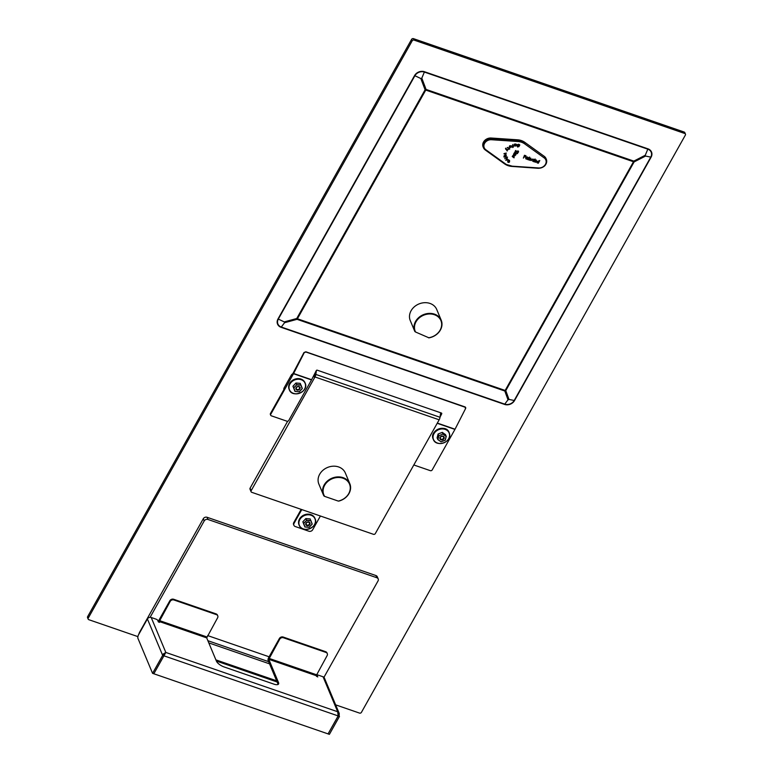<?xml version="1.0" encoding="UTF-8"?>
<svg xmlns="http://www.w3.org/2000/svg" width="773" height="773" viewBox="0 0 773 773"><rect width="100%" height="100%" fill="white"/><g stroke="black" fill="none" stroke-linecap="round" stroke-linejoin="round"><path stroke-width="1.16" d="M152.571 673.341L162.659 655.378L162.33 654.596L163.895 655.804L153.817 673.766L152.571 673.341L137.942 638.372A2.87 1.15 -71 0 1 138.638 634.594L147.411 618.951A2.87 2.396 157.3 0 1 150.097 617.337L204.198 520.934A2.87 2.396 -22.7 0 1 207.985 519.475L207.067 517.282A2.87 2.396 157.3 0 0 203.28 518.751L139.855 631.763A5.025 2.019 -71 0 0 138.831 634.237M507.929 147.537L507.639 147.711A1.285 1.073 157.3 0 0 507.523 147.836L507.252 147.672A1.42 1.188 -22.7 0 1 507.446 147.459L509.639 148.271L509.668 149.189L508.827 148.986L507.552 147.498A1.285 1.073 157.3 0 0 507.426 147.624L507.339 147.566M532.017 159.837L532.375 159.199A0.802 0.667 -22.7 0 1 533.186 159.112L533.592 159.818A1.652 1.382 -22.7 0 1 533.418 160.137L532.752 161.344L532.906 159.383L531.93 159.615L532.819 159.17L533.041 160.04M531.148 160.6L532.819 159.17M507.648 161.857L507.909 160.861L509.533 160.426L509.542 161.895L508.093 160.89L508.238 162.03L509.31 162.166A0.986 0.821 157.3 0 1 508.045 162.262L507.61 161.75M509.243 160.455L508.402 160.881L509.571 161.064A0.609 0.512 157.3 0 0 509.33 160.678L508.402 160.881M509.436 160.204L509.513 161.605M507.958 162.05A0.986 0.821 157.3 0 0 509.117 162.021M441.412 413.033A0.715 0.618 -30 0 1 441.344 413.226L440.31 415.265M414.057 464.544A1.43 1.198 157.3 0 0 414.782 465.307L430.31 470.66A1.43 1.198 157.3 0 0 432.194 469.936L454.939 429.411A2.87 1.15 -71 0 0 455.046 429.208L465.588 408.55A1.43 1.237 150 0 0 464.969 406.898L306.021 352.063A1.43 1.237 150 0 0 304.156 352.855L293.624 373.504A2.87 1.15 109 0 1 293.508 373.717L270.772 414.241L270.463 413.507A1.43 1.198 157.3 0 0 270.386 414.492L270.685 415.217A1.43 1.198 -22.7 0 0 271.362 415.826L286.88 421.179A1.43 1.198 -22.7 0 0 288.773 420.444L311.509 379.93A2.87 1.15 -71 0 0 311.625 379.717L316.292 370.576A0.715 0.618 -30 0 1 317.22 370.18L441.393 413.024A0.715 0.618 -30 0 1 441.702 413.845L440.05 417.101M528.529 159.557L529.022 157.895L528.529 159.557A1.314 1.092 157.3 0 0 528.684 159.596L528.558 159.895A1.556 1.295 -22.7 0 1 528.278 159.837L528.036 158.871M529.437 157.17L529.36 158.011M529.292 157.808L529.669 157.132L528.577 157.74M509.755 146.58L509.368 146.744A0.966 0.802 -22.7 0 1 509.948 145.701L511.475 146.01L511.059 147.45L509.571 147.092A2.193 1.826 -22.7 0 1 509.523 147.015L511.069 146.155L509.996 145.711L509.339 146.503M312.089 524.152L310.872 520.538L312.089 524.152L309.19 527.244L304.862 526.954L304.272 525.167M530.935 158.736A0.754 0.628 157.3 0 0 530.906 158.687L531.022 158.919A0.667 0.56 157.3 0 0 530.655 158.61L529.785 158.88L530.964 159.286A0.754 0.628 157.3 0 0 531.022 158.919A0.667 0.56 157.3 0 1 531.012 158.929M531.003 158.9L530.906 158.687A0.667 0.56 157.3 0 0 530.568 158.397M517.33 144.812L518.693 146.223L517.33 144.812L518.77 144.213L519.688 145.411L519.63 144.696M519.688 144.783L519.688 145.411L518.567 144.329L519.205 145.15L518.567 144.329L517.63 144.638L519.108 146.551L518.828 145.643M519.292 145.363L518.664 144.551L517.92 145.324M518.915 145.865L519.108 146.551L517.649 146.87L519.012 146.329M517.852 146.764L517.33 146.087L517.852 146.764L518.693 146.223M517.765 146.551L517.243 145.865L517.765 146.551M517.234 144.59L517.485 145.372M309.973 523.012A2.222 1.855 -22.7 0 1 307.432 525.727A2.222 1.855 -22.7 0 1 306.292 522.722A2.222 1.855 -22.7 0 1 309.973 523.012M302.9 521.736L304.195 525.35L302.852 521.794L305.847 518.567L306.601 520.393L310.794 520.722L310.205 518.934L305.857 518.586L302.852 521.794L303.576 523.311M302.185 388.606L299.296 391.698L294.967 391.409L292.957 386.249L295.943 383.012L296.629 384.635L300.977 384.983L302.185 388.606L300.224 383.379M314.167 374.731A3.16 1.266 -71 0 1 313.471 376.499L313.77 375.958A1.72 0.696 109 0 0 314.234 374.605M301.721 397.37L311.538 379.891M287.653 421.227L250.085 488.178A1.43 1.198 157.3 0 0 249.998 489.154L251.07 491.705A1.43 1.198 -22.7 0 1 251.148 490.729L314.988 376.963A3.16 1.266 -71 0 0 315.848 374.441L316.418 370.402M314.225 377.05A3.875 1.556 -71 0 0 315.278 373.948L315.152 374.857A1.72 0.696 109 0 1 314.679 376.238L314.225 377.05M512.943 146.551L512.431 146.435L512.789 144.503L513.378 146.638A1.556 1.304 -22.7 0 1 513.427 146.938L512.914 147.411A1.71 1.43 -22.7 0 1 512.547 147.488L512.518 147.189A1.411 1.179 157.3 0 0 512.75 147.131L512.431 146.464M513.349 155.904L514.866 155.837L513.253 155.682L514.074 156.619L512.914 156.677L514.2 157.702M514.866 155.837L512.721 155.615M512.914 156.677L514.074 156.619M268.782 659.301L279.691 639.232A2.87 2.396 -22.7 0 1 283.469 637.773L283.169 637.039L325.636 651.697A2.87 2.396 -22.7 0 1 326.979 652.905L327.288 653.629A2.87 2.396 -22.7 0 1 327.124 655.601L316.215 675.67L268.782 659.301L278.531 682.617A7.17 2.696 -150.7 0 1 278.58 683.979A7.17 2.696 -150.7 0 1 273.855 684.115L224.18 666.973A7.17 2.696 -150.7 0 1 216.45 661.195L206.691 637.88L159.257 621.511L159.567 622.381L158.32 621.811L157.711 620.361A1.43 0.541 29.3 0 0 156.165 619.202L151.199 617.482A2.87 2.396 157.3 0 0 150.097 617.337M283.469 637.773L325.945 652.422A2.87 2.396 -22.7 0 1 327.288 653.629M278.531 682.617L277.884 683.776L268.134 660.461A2.155 0.87 109 0 1 268.646 657.63L279.382 638.508L279.691 639.232M283.169 637.039A2.87 2.396 157.3 0 0 279.382 638.508M158.504 622.052A2.155 0.87 109 0 1 159.132 619.84L169.857 600.718A2.87 2.396 -22.7 0 1 173.645 599.259L216.111 613.907L216.421 614.632A2.87 2.396 -22.7 0 1 217.6 617.811L206.691 637.88M217.764 615.849L217.455 615.115A2.87 2.396 157.3 0 0 216.111 613.907M323.346 494.778A14.349 11.972 -22.7 0 0 323.926 495.947L324.66 496.382A13.914 11.614 -22.7 0 1 331.83 478.902A13.914 11.614 -22.7 0 1 349.879 485.125A13.914 11.614 -22.7 0 1 338.284 501.088L338.825 501.088A14.349 11.972 -22.7 0 0 349.811 483.705L345.338 472.999A14.349 11.972 157.3 0 0 338.603 466.94A14.349 11.972 157.3 0 0 322.94 470.293A14.349 11.972 157.3 0 0 318.863 484.072L323.346 494.778A14.349 11.972 -22.7 0 1 331.955 478.197A14.349 11.972 -22.7 0 1 349.811 483.705M338.284 501.088L324.66 496.382M505.735 160.301L507.156 158.339L506.228 160.137L508.373 159.74L505.735 160.301M505.088 156.687L505.223 156.658A2.609 2.174 -22.7 0 1 505.001 156.146L504.218 156.252L504.682 156.735A0.754 0.628 157.3 0 0 505.078 156.687M504.933 153.537L506.383 153.122L504.837 153.315M504.45 153.653L506.131 154.629L503.986 153.643M517.321 153.663L514.692 152.523A0.609 0.512 157.3 0 0 514.296 152.803L517.581 153.576M515.891 150.522A1.169 0.976 -22.7 0 0 515.417 151.363L515.717 151.846L517.562 151.025A0.715 0.599 157.3 0 1 518.528 151.489A1.275 1.063 157.3 0 1 517.871 152.687L517.581 152.764M517.649 152.455A0.821 0.686 157.3 0 0 517.495 152.59L517.775 152.465A1.43 1.198 157.3 0 0 518.451 151.305M515.069 151.469L515.166 151.682A0.773 0.638 157.3 0 0 515.968 151.952L517.543 151.102L518.152 151.605A0.889 0.734 -22.7 0 1 517.649 152.445M517.63 151.324L516.055 152.165A0.763 0.638 157.3 0 1 515.166 151.682L515.32 150.986A1.768 1.469 157.3 0 1 515.784 150.464L515.978 150.735A1.169 0.976 -22.7 0 0 515.514 151.585M513.91 157.769L512.219 156.504L514.103 157.789M512.219 156.523L513.504 156.407L512.712 155.644M513.62 154.716L514.576 155.199L513.62 154.716A0.918 0.763 157.3 0 1 514.316 153.489M514.48 154.987A1.179 0.976 157.3 0 0 515.079 155.044L515.166 155.247A0.879 0.734 157.3 0 0 515.862 154.03L514.905 153.537A1.179 0.976 157.3 0 0 514.306 153.489M514.576 155.199A1.179 0.976 157.3 0 0 515.176 155.257M536.675 161.625L535.129 161.093L535.409 161.934L536.472 161.963L535.235 162.233L534.8 160.9L536.346 160.204L536.723 161.538L535.042 160.881L535.409 161.934M536.385 161.75L535.235 162.233L534.8 160.9M536.346 160.204L536.588 161.412M528.751 157.992L528.133 159.093M527.341 159.47L527.853 157.943L527.341 159.47L527.002 159.074M526.007 158.871L525.63 158.078L526.094 159.083L526.906 158.852L526.094 159.083L525.727 158.291A0.696 0.58 -22.7 0 1 526.519 157.914M526.519 157.905A2.01 1.681 -22.7 0 1 526.848 157.963L527.621 157.682L526.258 157.421L527.534 157.161L528.094 157.866L527.534 157.161M527.572 157.982L527.302 157.45M527.447 156.948L528.094 157.866A1.73 1.44 -22.7 0 1 527.94 158.165M508.025 147.749L508.924 148.542M511.069 146.155L510.083 145.923M506.73 149.286L506.199 149.189L507.204 151.006L505.513 148.348A0.676 0.57 -22.7 0 1 505.706 148.174L506.025 148.29A0.908 0.763 157.3 0 0 505.871 148.445L505.803 148.783A1.614 1.343 157.3 0 0 505.977 148.996L508.199 149.682M505.784 149.334L505.513 148.348M506.817 149.498L506.296 149.411M506.383 153.122L503.957 153.808L506.131 154.629M507.503 157.054L504.692 158.774L507.503 157.054M504.363 156.89A1.353 1.131 -22.7 0 1 503.89 156.252L504.45 155.412L505.194 155.731A2.541 2.126 -22.7 0 1 505.3 156.02A5.295 4.425 157.3 0 0 505.532 156.59L506.035 155.972L505.503 155.218L506.363 155.943L505.977 156.822A1.691 1.411 -22.7 0 1 505.619 156.909L504.083 157.035A0.696 0.58 -22.7 0 1 504.363 156.9M506.035 155.972L505.503 155.557M505.503 155.218L506.238 155.557M517.746 147.092L516.934 146.029L517.746 147.092M509.542 161.895L508.18 161.113L508.238 162.03M514.345 145.005L514.654 144.126A0.725 0.599 -22.7 0 1 514.721 144.367A1.353 1.131 -22.7 0 1 515.591 143.981L516.364 144.503L515.784 145.14A2.203 1.846 -22.7 0 1 515.436 145.227A5.053 4.223 157.3 0 0 514.721 145.411L516.277 145.43L515.205 146.155L514.335 145.788A1.449 1.208 -22.7 0 1 514.335 145.469L514.238 144.165M515.591 143.991L516.364 144.503L515.591 143.991M514.731 145.411A4.87 1.005 -94.1 0 0 514.634 145.189L514.828 145.788M515.118 145.942L514.248 145.566L515.118 145.942L516.18 145.218M523.369 158.107L524.471 155.286L525.94 155.817L526.171 156.793L523.988 157.006L523.369 158.107L523.901 156.784L526.084 156.571L525.843 155.605M525.94 155.817L526.084 156.571M531.157 159.721L529.611 159.19L529.891 160.021L530.954 160.059L529.718 160.33L529.283 158.996L530.829 158.301L531.206 159.634L529.524 158.967L529.891 160.021M530.858 159.847L529.718 160.33L529.283 158.996M530.829 158.301L531.061 159.509M534.636 160.021L534.056 161.46A1.314 1.092 157.3 0 0 534.201 161.499L534.075 161.799A1.556 1.295 -22.7 0 1 533.805 161.741L534.182 159.499L535.187 159.045L535.138 159.827L534.549 159.798L533.988 161.586A1.556 1.295 -22.7 0 1 533.708 161.528L533.563 160.774M533.708 161.528L533.65 160.997M538.279 163.248L538.076 162.823A0.744 0.618 -22.7 0 1 537.322 162.968L537.022 161.644L539.776 160.562L538.279 163.248L539.602 160.504M536.849 162.446L537.322 162.958L537.022 161.644M505.697 149.121L507.301 150.542M530.742 158.078L531.119 159.422M530.655 158.61L529.785 158.88M536.259 159.982L536.636 161.325M536.172 160.513L535.216 160.571L536.172 160.513A0.667 0.56 157.3 0 1 536.53 160.832M536.452 160.649A0.754 0.628 157.3 0 0 536.443 160.61L536.539 160.823A0.754 0.628 157.3 0 1 536.481 161.19L535.303 160.784M536.52 160.803L536.423 160.591A0.667 0.56 157.3 0 0 536.085 160.301M537.882 162.668A0.744 0.618 -22.7 0 1 537.235 162.745M538.308 161.248L537.293 161.557L537.438 162.446L537.293 161.557L538.221 161.026L538.443 162.166L538.308 161.248M538.346 161.944L538.221 161.026L538.346 161.944M537.535 162.659L537.39 161.77L537.535 162.659L538.443 162.166M514.634 154.871L515.523 154.648L515.137 153.982L513.871 153.885L514.634 154.871M514.229 153.605L515.523 154.648M296.446 387.611A1.72 1.44 -22.7 0 1 299.074 386.915A1.72 1.44 -22.7 0 1 298.842 389.263A1.72 1.44 -22.7 0 1 296.446 387.611M512.712 155.624L513.504 156.407M338.4 715.344L339.482 716.387L338.236 715.953L328.11 733.819M509.678 148.677L508.702 148.735M506.228 160.137L507.301 158.388M505.784 160.233L508.209 159.547M294.378 389.611L292.948 386.249L293.808 387.94L296.706 384.838L300.89 385.176M293.808 387.94L295.102 391.36L293.624 387.853L296.706 384.838M299.296 391.698L302.262 388.597M445.412 434.648L442.32 432.368L438.078 433.991L442.33 432.387L443.006 433.991L438.9 435.769L443.006 433.991L446.263 436.272L445.412 434.648M442.272 432.455L445.596 434.668M515.079 155.035A0.879 0.734 157.3 0 0 515.852 154.02M269.555 663.852L208.787 642.894M268.637 661.669L207.879 640.701M159.257 621.511L170.166 601.442A2.87 2.396 -22.7 0 1 173.954 599.983L216.421 614.632M147.411 618.951L162.33 654.596L165.828 652.451L163.634 655.185M151.199 617.482L165.828 652.451L153.856 673.689M153.904 673.795L328.071 733.896L338.149 715.924L337.685 711.749L339.231 713.421L339.154 715.605M442.997 434.204L446.147 436.397L445.19 440.166L446.253 436.33L445.277 440.195L441.025 441.798L437.943 439.537L438.9 435.769M445.277 440.204L441.045 441.818L437.808 439.557M438.165 434.02L437.083 437.895L437.943 439.537M437.093 437.924L438.078 434.011L438.755 435.614L437.76 439.518M441.209 320.206L436.735 309.49A14.349 11.972 157.3 0 0 431.063 303.857A14.349 11.972 157.3 0 0 414.811 306.398A14.349 11.972 157.3 0 0 410.26 320.563L414.743 331.279A14.349 11.972 -22.7 0 1 423.353 314.688A14.349 11.972 -22.7 0 1 441.209 320.206A14.349 11.972 -22.7 0 1 429.005 337.849L415.545 332.004A13.914 11.614 -22.7 0 1 424.348 314.94A13.914 11.614 -22.7 0 1 441.509 322.612A13.914 11.614 -22.7 0 1 428.493 337.791M491.155 138.019A7.17 5.991 157.3 0 0 484.458 140.734A7.17 5.991 157.3 0 0 483.115 146.947L483.415 147.672A7.17 5.991 -22.7 0 1 484.768 141.469A7.17 5.991 -22.7 0 1 491.454 138.744L491.155 138.019L517.543 139.807L517.852 140.531L491.454 138.744L491.464 139.729A6.455 5.392 157.3 0 0 484.603 143.343A6.455 5.392 157.3 0 0 485.84 149.759L505.358 163.808A14.349 11.972 157.3 0 0 512.18 166.166L538.578 167.954A6.455 5.392 157.3 0 0 545.448 164.34A6.455 5.392 157.3 0 0 544.211 157.924L524.693 143.875A14.349 11.972 157.3 0 0 517.862 141.517L491.464 139.729M538.491 168.214A7.17 5.991 157.3 0 0 546.327 159.277L546.018 158.542A7.17 5.991 157.3 0 0 544.24 156.33L524.722 142.28A15.064 12.571 157.3 0 0 517.543 139.807M375.949 575.556L376.857 577.74A2.87 2.396 -22.7 0 1 378.21 578.948L377.292 576.764A2.87 2.396 157.3 0 0 375.949 575.556L207.067 517.282M301.18 509.368L293.75 522.616A2.87 2.396 157.3 0 0 293.585 524.577L293.895 525.302A2.87 2.396 157.3 0 0 295.238 526.519L308.9 531.235A2.87 2.396 157.3 0 0 312.679 529.766L320.409 516.006M292.745 373.803A2.87 2.396 157.3 0 0 291.305 375.108L284.145 387.853A2.87 2.396 157.3 0 0 283.894 389.573M306.021 352.063L303.973 352.527L293.257 372.886A1.43 0.58 -71 0 1 293.209 372.992L291.605 375.833L291.305 375.108M305.866 351.792L465.588 407.4M464.969 406.898L465.394 408.221M335.637 704.85L359.532 713.093A1.43 1.198 -22.7 0 0 361.426 712.358L685.371 135.091A1.43 1.198 157.3 0 0 684.781 133.507L414.077 40.109A1.43 1.198 157.3 0 0 412.183 40.834L88.238 618.11A1.43 1.198 157.3 0 0 88.827 619.695L137.903 636.623M513.417 146.938L512.914 147.411M515.436 145.227L515.34 145.005A5.063 4.223 157.3 0 0 514.634 145.189M514.808 144.657L514.731 145.14A2.454 2.048 -22.7 0 1 515.378 144.957L515.949 144.551L515.485 144.271L514.741 145.015M515.949 144.551L514.721 144.445L515.862 144.358M509.996 145.711L509.658 146.358M511.378 145.797L510.972 147.237L509.571 147.092M510.818 146.996L511.108 146.184L510.914 147.228L511.108 146.184L509.948 146.831L510.373 147.295A0.657 0.551 157.3 0 0 510.914 147.228L511.195 146.406L510.035 147.044M525.766 156.658L525.708 156.107A1.353 1.121 157.3 0 0 525.389 155.972L524.703 155.731L524.162 156.697L525.766 156.658L525.611 155.885A1.353 1.121 157.3 0 0 525.292 155.76L525.389 155.972M526.742 158.281L526.007 158.185L526.355 158.803A0.783 0.647 157.3 0 0 527.089 158.726L527.35 158.368A2.899 2.416 -22.7 0 1 526.742 158.281L526.355 158.803M527.35 158.368L527.254 158.156A2.899 2.416 -22.7 0 1 526.645 158.059M529.621 160.117L529.119 159.76M440.658 412.801L440.021 417.285A3.16 1.266 109 0 1 439.161 419.807L375.32 533.573A1.43 1.198 -22.7 0 1 373.427 534.298L251.737 492.314A1.43 1.198 -22.7 0 1 251.07 491.705M517.543 151.102L518.171 151.605M517.224 153.45L514.683 152.619M339.231 713.421L324.399 677.989A2.87 2.396 157.3 0 0 323.056 676.781L318.089 675.071A1.43 0.541 29.3 0 0 317.143 675.09A1.43 0.541 29.3 0 0 317.152 675.37L317.771 676.964L316.215 675.67M300.069 387.466A2.222 1.855 -22.7 0 1 295.933 389.08A2.222 1.855 -22.7 0 1 300.069 387.466M526.374 157.296L527.205 157.228M515.697 144.928L516.277 144.29M504.991 156.146L504.431 155.547L504.131 156.03L504.682 156.735M270.463 413.507L284.454 388.587L284.145 387.853M378.21 578.948A2.87 2.396 -22.7 0 1 378.045 580.91L323.945 677.322M414.077 40.109L413.468 38.65L684.173 132.048A1.43 1.198 -22.7 0 1 684.839 132.656L685.458 134.116M88.161 619.086L87.542 617.627A1.43 1.198 -22.7 0 1 87.629 616.651L411.574 39.384L412.183 40.834M413.468 38.65A1.43 1.198 157.3 0 0 411.574 39.384M534.955 159.074L534.81 159.711M296.214 388.732A1.826 1.527 -22.7 0 1 298.301 386.5A1.826 1.527 -22.7 0 1 299.238 388.974A1.826 1.527 -22.7 0 1 296.214 388.732M301.779 509.581L294.049 523.34A2.87 2.396 157.3 0 0 293.895 525.302M504.556 404.414A1.43 0.58 -71 0 1 504.74 404.134L281.285 327.037L284.57 322.718L284.261 321.897L278.319 319.094A7.179 5.991 157.3 0 0 281.285 327.037A1.43 0.58 -71 0 0 281.101 327.317A7.546 6.3 -22.7 0 1 277.99 318.959L414.56 75.59A7.546 6.3 -22.7 0 1 424.522 71.744L647.977 148.841A7.546 6.3 -22.7 0 1 651.088 157.199L514.518 400.569A7.546 6.3 -22.7 0 1 504.556 404.414L281.101 327.317M284.57 322.718L297.054 319.326L296.755 318.505L284.261 321.897M645.262 155.247L645.571 156.069L650.779 157.112A7.179 5.991 157.3 0 0 647.813 149.17L645.262 155.247L633.812 161.103L426.068 89.426A2.87 1.102 159.3 0 1 425.092 89.803A2.87 1.082 29.3 0 0 425.759 90.074L633.493 161.75L505.155 390.452L297.412 318.776L425.759 90.074A2.87 1.15 109 0 0 426.068 89.426L421.816 78.15L424.367 72.073A1.43 0.58 109 0 1 424.522 71.744M508.016 399.815L509.001 399.428L505.774 390.626A2.87 2 159.9 0 1 504.798 391.003L508.016 399.815L504.74 404.134A7.179 5.991 157.3 0 0 514.209 400.482A1.43 0.541 -150.7 0 1 514.518 400.569M647.977 148.841A1.43 0.58 -71 0 0 647.813 149.17L424.367 72.073A7.179 5.991 157.3 0 0 414.898 75.725L420.831 78.527L425.092 89.803L296.755 318.505A2.87 1.082 -150.7 0 0 297.412 318.776A2.87 1.15 109 0 1 297.054 319.326L504.798 391.003A2.87 1.15 109 0 0 505.155 390.452A2.87 1.082 -150.7 0 0 505.774 390.626L634.111 161.924A2.87 0.493 -117.1 0 0 633.812 161.103A2.87 1.15 109 0 1 633.493 161.75A2.87 1.082 29.3 0 0 634.111 161.924L645.571 156.069M420.831 78.527L421.816 78.15M270.685 415.217A1.43 1.198 -22.7 0 1 270.772 414.241M309.19 527.244L312.166 524.152M306.601 520.393L303.712 523.485L305.006 526.915L303.518 523.398L306.736 520.355M306.108 524.287A1.826 1.527 -22.7 0 1 309.519 522.954A1.826 1.527 -22.7 0 1 306.108 524.287M306.234 524.297A1.72 1.44 -22.7 0 1 308.978 522.461A1.72 1.44 -22.7 0 1 308.746 524.809A1.72 1.44 -22.7 0 1 306.234 524.297M442.485 439.199A1.826 1.527 -22.7 0 1 441.431 436.33A1.826 1.527 -22.7 0 1 442.485 439.199M442.475 439.17A1.72 1.44 -22.7 0 1 440.494 437.305A1.72 1.44 -22.7 0 1 443.277 436.735A1.72 1.44 -22.7 0 1 442.475 439.17M441.402 436.223A2.222 1.855 -22.7 0 1 444.166 438.156A2.222 1.855 -22.7 0 1 440.562 439.528A2.222 1.855 -22.7 0 1 441.402 436.223M525.292 155.75L524.703 155.731M524.606 155.518L524.162 156.697M525.669 156.446L525.611 155.885L525.669 156.446M414.743 331.279A14.349 11.972 -22.7 0 0 414.84 331.511L415.545 332.004M505.619 156.919L504.054 157.161M504.895 155.924L504.431 155.547L504.895 155.924A2.609 2.174 -22.7 0 0 504.914 155.962M506.267 155.721L505.88 156.6A1.691 1.411 -22.7 0 1 505.523 156.697M505.416 155.344L505.938 155.75L505.416 155.344M505.184 155.711A2.541 2.126 -22.7 0 1 505.204 155.798A5.305 4.425 157.3 0 0 505.262 155.943A5.305 4.425 157.3 0 0 505.407 156.301M504.354 156.9L504.267 156.677A1.353 1.131 -22.7 0 1 503.909 156.31M512.76 144.512L513.253 146.174M207.628 635.57L269.12 656.789M162.659 655.378L163.895 655.804M533.428 160.146L532.752 161.344M535.138 162.021L534.636 161.663M328.158 733.925L329.395 734.35L339.482 716.387M277.884 683.776A7.17 2.696 -150.7 0 1 278.067 684.453M163.567 655.021L164.891 653.726M516.847 145.817L517.649 146.87M376.857 577.74L207.985 519.475M507.542 157.141L504.692 158.774M441.702 413.845L441.344 413.226M304.949 526.964L309.21 527.302M303.354 516.084A8.464 7.063 157.3 0 0 302.726 528.674A8.464 7.063 157.3 0 0 315.432 521.456A8.464 7.063 157.3 0 0 303.354 516.084M312.215 524.094L310.872 520.538L306.523 520.19M251.148 490.729L250.085 488.178M325.945 652.422L325.636 651.697M300.301 383.379L295.953 383.031L292.957 386.21M295.044 391.418L299.315 391.756M432.938 438.011A8.609 7.189 -22.7 0 1 439.354 429.208A8.609 7.189 -22.7 0 1 449.219 432.822A8.609 7.189 -22.7 0 1 449.625 434.281A8.609 7.189 -22.7 0 1 443.209 443.084A8.609 7.189 -22.7 0 1 433.344 439.47A8.609 7.189 -22.7 0 1 432.938 438.011M449.123 432.609A8.609 7.189 157.3 0 0 449.036 432.387A8.609 7.189 157.3 0 0 438.33 429.083A8.609 7.189 157.3 0 0 433.16 439.035A8.609 7.189 157.3 0 0 433.257 439.248M449.519 434.387A8.464 7.063 157.3 0 0 436.31 431.025A8.464 7.063 157.3 0 0 438.107 443.248A8.464 7.063 157.3 0 0 449.519 434.387M206.864 636.933L159.431 620.574M338.149 715.924L163.982 655.833L163.683 655.108M445.19 440.166L441.093 441.731M293.45 380.538A8.464 7.063 157.3 0 0 292.822 393.119A8.464 7.063 157.3 0 0 305.528 385.901A8.464 7.063 157.3 0 0 293.45 380.538M215.889 659.871L276.657 680.829M277.149 682.008L216.382 661.041M204.198 520.934L203.28 518.751M87.629 616.651L88.238 618.11M684.781 133.507L684.173 132.048M165.828 652.451L337.685 711.749L323.056 676.781M440.021 417.285L315.848 374.441M485.367 150.01L504.779 164.021L505.358 163.808M512.093 166.427L538.375 168.301L511.89 166.417A15.064 12.571 -22.7 0 1 504.885 164.06M544.24 156.33L524.722 142.28M538.578 167.954L538.375 168.301C544.54 167.644 547.187 164.639 546.327 159.277A7.17 5.991 157.3 0 0 544.54 157.064L544.211 157.924M314.988 376.963L439.161 419.807M454.939 429.411L437.209 423.295M414.56 75.59A1.43 0.541 -150.7 0 1 414.898 75.725L278.319 319.094A1.43 0.541 29.3 0 0 277.99 318.959M173.645 599.259L173.954 599.983M651.088 157.199A1.43 0.541 29.3 0 0 650.779 157.112L514.209 400.482L509.001 399.428M293.624 373.504L311.625 379.717M437.325 423.092L455.046 429.208M293.508 373.717L311.509 379.93M311.017 528.085A8.609 7.189 -22.7 0 1 299.199 525.321A8.609 7.189 -22.7 0 1 303.258 515.91A8.609 7.189 -22.7 0 1 315.075 518.673A8.609 7.189 -22.7 0 1 311.017 528.085M314.978 518.461A8.609 7.189 157.3 0 0 314.891 518.239A8.609 7.189 157.3 0 0 303.074 515.475A8.609 7.189 157.3 0 0 299.016 524.886A8.609 7.189 157.3 0 0 299.112 525.099M301.122 392.529A8.609 7.189 -22.7 0 1 289.295 389.766A8.609 7.189 -22.7 0 1 293.354 380.364A8.609 7.189 -22.7 0 1 305.18 383.128A8.609 7.189 -22.7 0 1 301.122 392.529M305.084 382.906A8.609 7.189 157.3 0 0 304.997 382.693A8.609 7.189 157.3 0 0 293.17 379.93A8.609 7.189 157.3 0 0 289.112 389.331A8.609 7.189 157.3 0 0 289.208 389.553M268.956 658.354L316.389 674.723M316.544 676.452L317.152 675.37M170.166 601.442L169.857 600.718M512.18 166.166L504.779 164.021L485.27 149.972L485.84 149.759M485.202 149.894L483.415 147.672A7.17 5.991 -22.7 0 0 485.202 149.894M524.693 143.875L525.022 143.015A15.064 12.571 -22.7 0 0 517.852 140.531L517.862 141.517M294.049 523.34L293.75 522.616M300.272 383.36L295.943 383.012M300.977 384.983L302.32 388.548M302.311 388.577L299.325 391.776L294.996 391.428M433.16 439.035L433.344 439.47C436.049 447.393 451.393 442.514 449.625 434.291L449.036 432.387C445.953 423.604 429.073 430.667 433.16 439.035M441.035 441.818L437.779 439.537M299.016 524.886L299.199 525.321C302.282 534.104 319.172 527.041 315.075 518.673L314.891 518.239C312.369 514.026 308.427 513.098 303.064 515.456C299.18 518.007 297.837 521.147 299.016 524.886M305.847 518.567L310.176 518.915M312.205 524.133L309.219 527.321L304.891 526.983M289.295 389.766C292.387 398.559 309.268 391.496 305.18 383.128L304.997 382.693C302.475 378.47 298.523 377.543 293.17 379.901C289.286 382.451 287.933 385.601 289.112 389.331L289.295 389.766M316.495 676.249L317.143 675.09M505.262 155.943A5.305 5.305 0 0 0 505.513 156.552"/></g></svg>
